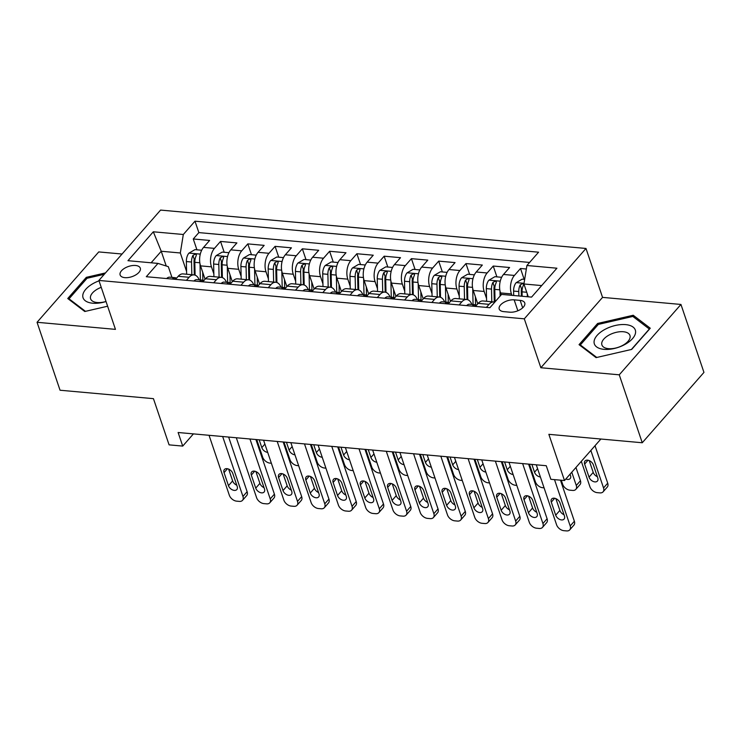 <?xml version="1.0" encoding="UTF-8"?>
<svg xmlns="http://www.w3.org/2000/svg" width="741" height="741" viewBox="0 0 741 741"><rect width="100%" height="100%" fill="white"/><g stroke="black" fill="none" stroke-linecap="round" stroke-linejoin="round"><path stroke-width="1.11" d="M124.877 277.653A10.643 5.382 -18.7 0 0 135.955 274.8A10.643 5.382 -18.7 0 0 140.29 268.159A10.643 5.382 -18.7 0 0 135.547 265.482A10.643 5.382 -18.7 0 0 124.469 268.335A10.643 5.382 -18.7 0 0 120.135 274.985A10.643 5.382 -18.7 0 0 124.877 277.653M122.052 254.024L98.748 251.921L37.05 322.289L60.049 390.229L153.443 398.658L169.087 444.859L182.721 446.091L193.42 433.883M585.992 248.457L160.584 210.083L98.896 280.441L524.304 318.825L585.992 248.457L602.553 297.382L540.856 367.74L619.254 374.816L680.951 304.449L602.553 297.382M680.951 304.449L703.95 372.399L642.252 442.757L548.859 434.328L564.494 480.529L600.886 439.024M619.254 374.816L642.252 442.757M526.342 269.02L520.506 268.492L524.165 279.329M501.175 294.862L500.518 292.927A13.301 7.549 -84.8 0 1 503.51 274.457L509.595 267.51L493.237 266.038L496.896 276.865M477.769 303.81L473.249 290.472A13.301 7.549 95.2 0 1 476.241 271.993L482.326 265.056L465.959 263.574L469.627 274.411M450.491 301.355L445.98 288.008A13.301 7.549 95.2 0 1 448.972 269.529L455.057 262.592L438.691 261.119L442.358 271.947M423.222 298.892L418.711 285.554A13.301 7.549 95.2 0 1 421.703 267.075L427.789 260.128L411.422 258.655L415.09 269.492M395.953 296.428L391.443 283.09A13.301 7.549 95.2 0 1 394.434 264.611L400.52 257.673L384.153 256.191L387.821 267.029M368.685 293.973L364.174 280.626A13.301 7.549 95.2 0 1 367.156 262.147L373.242 255.21L356.884 253.737L360.552 264.565M341.416 291.509L336.905 278.171A13.301 7.549 95.2 0 1 339.887 259.693L345.973 252.746L329.615 251.273L333.283 262.11M314.147 289.055L309.627 275.708A13.301 7.549 95.2 0 1 312.619 257.229L318.704 250.291L302.347 248.809L306.014 259.646M286.878 286.591L282.358 273.244A13.301 7.549 95.2 0 1 285.35 254.774L291.435 247.827L275.078 246.355L278.746 257.183M259.609 284.127L255.089 270.789A13.301 7.549 95.2 0 1 258.081 252.31L264.166 245.373L247.809 243.891L251.477 254.728M232.341 281.673L227.82 268.325A13.301 7.549 95.2 0 1 230.812 249.847L236.898 242.909L220.54 241.436L224.199 252.264M564.494 480.529L550.859 479.307L546.256 465.719L178.118 432.503L182.721 446.091M520.154 300.392L514.161 299.846A10.309 5.215 -18.7 0 0 503.426 302.615A10.309 5.215 -18.7 0 0 499.221 309.053A10.309 5.215 -18.7 0 0 503.815 311.637L509.817 312.183A10.309 5.215 -18.7 0 0 520.553 309.414A10.309 5.215 -18.7 0 0 524.758 302.976A10.309 5.215 -18.7 0 0 520.154 300.392L522.674 307.83M171.949 277.384L168.318 266.667L157.972 263.407L146.301 276.717L489.894 307.719L501.574 294.409L531.566 297.113L556.908 268.205L526.916 265.5L538.587 252.19L194.985 221.189L183.314 234.499L180.322 252.977L161.242 251.255L151.127 262.786M157.972 263.407L127.971 260.693L153.322 231.794L183.314 234.499M213.853 273.911L211.463 266.853A13.301 7.549 -84.8 0 1 214.445 248.374L220.54 241.436M205.072 279.209L200.552 265.871L211.463 266.853M241.121 276.374L238.732 269.307A13.301 7.549 -84.8 0 1 241.723 250.838L247.809 243.891M268.39 278.838L266 271.771A13.301 7.549 -84.8 0 1 268.992 253.292L275.078 246.355M295.659 281.293L293.269 274.235A13.301 7.549 -84.8 0 1 296.261 255.756L302.347 248.809M322.928 283.757L320.538 276.689A13.301 7.549 -84.8 0 1 323.53 258.211L329.615 251.273M350.197 286.221L347.807 279.153A13.301 7.549 -84.8 0 1 350.799 260.675L356.884 253.737M377.465 288.675L375.076 281.617A13.301 7.549 -84.8 0 1 378.067 263.138L384.153 256.191M404.734 291.139L402.344 284.072A13.301 7.549 -84.8 0 1 405.336 265.593L411.422 258.655M432.012 293.603L429.613 286.535A13.301 7.549 -84.8 0 1 432.605 268.057L438.691 261.119M459.281 296.057L456.891 288.99A13.301 7.549 -84.8 0 1 459.874 270.521L465.959 263.574M486.55 298.521L484.16 291.454A13.301 7.549 -84.8 0 1 487.143 272.975L493.237 266.038M511.911 295.335L511.429 293.918A13.301 7.549 -84.8 0 1 514.421 275.439L520.506 268.492M529.593 262.444L198.857 232.6L193.262 238.972L196.93 249.8M200.552 265.871A13.301 7.549 95.2 0 1 203.543 247.392L209.629 240.445L193.262 238.972M475.481 306.413L478.167 303.356A13.301 7.549 -84.8 0 1 483.039 300.976L493.951 301.967A13.301 7.549 -84.8 0 1 494.803 302.124M486.392 307.404L489.069 304.347A13.301 7.549 -84.8 0 1 493.951 301.967M459.124 304.94L461.8 301.883A13.301 7.549 -84.8 0 1 466.673 299.503A13.301 7.549 -84.8 0 1 471.897 304.449M466.673 299.503L455.771 298.521A13.301 7.549 95.2 0 0 450.899 300.902L448.212 303.958M431.855 302.476L434.532 299.42A13.301 7.549 -84.8 0 1 439.404 297.039A13.301 7.549 -84.8 0 1 444.628 301.995M439.404 297.039L428.502 296.057A13.301 7.549 95.2 0 0 423.62 298.438L420.944 301.494M404.586 300.022L407.263 296.965A13.301 7.549 -84.8 0 1 412.135 294.585A13.301 7.549 -84.8 0 1 417.359 299.531M412.135 294.585L401.233 293.593A13.301 7.549 95.2 0 0 396.352 295.974L393.675 299.031M377.308 297.558L379.994 294.501A13.301 7.549 -84.8 0 1 384.866 292.121A13.301 7.549 -84.8 0 1 390.09 297.067M384.866 292.121L373.964 291.139A13.301 7.549 95.2 0 0 369.083 293.519L366.406 296.576M350.039 295.094L352.725 292.037A13.301 7.549 -84.8 0 1 357.597 289.657A13.301 7.549 -84.8 0 1 362.821 294.612M357.597 289.657L346.686 288.675A13.301 7.549 95.2 0 0 341.814 291.056L339.137 294.112M322.77 292.639L325.456 289.583A13.301 7.549 -84.8 0 1 330.329 287.202A13.301 7.549 -84.8 0 1 335.543 292.149M330.329 287.202L319.417 286.221A13.301 7.549 95.2 0 0 314.545 288.601L311.868 291.658M295.502 290.176L298.188 287.119A13.301 7.549 -84.8 0 1 303.06 284.739A13.301 7.549 -84.8 0 1 308.275 289.685M303.06 284.739L292.149 283.757A13.301 7.549 95.2 0 0 287.276 286.137L284.6 289.194M268.233 287.721L270.91 284.664A13.301 7.549 -84.8 0 1 275.791 282.284A13.301 7.549 -84.8 0 1 281.006 287.23M275.791 282.284L264.88 281.293A13.301 7.549 95.2 0 0 260.008 283.673L257.322 286.73M240.964 285.257L243.641 282.201A13.301 7.549 -84.8 0 1 248.522 279.82A13.301 7.549 -84.8 0 1 253.737 284.766M248.522 279.82L237.611 278.838A13.301 7.549 95.2 0 0 232.739 281.219L230.053 284.275M213.695 282.793L216.372 279.737A13.301 7.549 -84.8 0 1 221.253 277.356A13.301 7.549 -84.8 0 1 226.468 282.302M221.253 277.356L210.342 276.374A13.301 7.549 95.2 0 0 205.47 278.755L202.784 281.812M186.426 280.339L189.103 277.282A13.301 7.549 -84.8 0 1 193.985 274.902A13.301 7.549 -84.8 0 1 199.199 279.848M193.985 274.902L183.073 273.911A13.301 7.549 95.2 0 0 178.201 276.291L175.515 279.348M541.68 285.581L523.924 283.979L526.916 265.5M528.268 296.817L523.924 283.979M540.856 367.74L524.304 318.825M37.05 322.289L115.448 329.365L98.896 280.441M166.234 266.01L161.242 251.255L153.322 231.794M186.584 271.456L180.322 252.977M198.857 232.6L194.985 221.189M633.231 315.249L597.626 323.465L579.045 344.658L596.079 357.625L631.684 349.409L650.255 328.217L633.231 315.249L633.916 317.268M105.5 272.91L86.327 277.338L67.746 298.521L84.77 311.498L107.621 306.218M598.061 324.734L597.626 323.465M86.753 278.607L86.327 277.338M554.509 479.631L570.2 525.98A6.65 4.316 -138.8 0 1 569.746 529.871A6.65 4.316 -138.8 0 1 566.578 530.917L563.855 530.676A6.65 4.316 -138.8 0 1 556.565 524.748L536.271 464.811M569.746 529.871L573.914 525.119A6.65 4.316 41.2 0 0 574.368 521.219L560.465 480.168M564.429 515.968A5.326 3.455 41.2 0 1 564.068 519.089A5.326 3.455 41.2 0 1 559.622 519.385A5.326 3.455 41.2 0 1 555.704 515.18L551.285 502.139A5.326 3.455 41.2 0 1 551.647 499.026A5.326 3.455 41.2 0 1 556.093 498.73A5.326 3.455 41.2 0 1 560.011 502.926L564.429 515.968M564.012 514.726A5.326 3.455 41.2 0 1 559.872 510.429L555.88 498.628M524.665 279.376L522.183 279.153L516.116 282.71A8.818 5.002 95.2 0 0 513.596 291.083L513.698 295.502M590.855 450.463L603.545 487.939A6.65 4.316 -138.8 0 1 603.091 491.839A6.65 4.316 -138.8 0 1 599.932 492.885L597.2 492.645A6.65 4.316 -138.8 0 1 589.91 486.717L581.324 461.347M527.268 293.853L527.333 296.733M595.023 445.712L607.713 483.188A6.65 4.316 41.2 0 1 607.259 487.087L603.091 491.839M589.225 460.596L593.217 472.397A5.326 3.455 -138.8 0 0 597.357 476.695M522.146 296.261L522.053 291.843A8.818 5.002 -84.8 0 1 523.433 285.229L523.609 284.192L522.516 283.618L520.163 284.933A8.818 5.002 95.2 0 0 518.774 291.546L518.876 295.965M521.368 296.187L521.256 290.926A4.492 2.547 -84.8 0 1 521.488 288.851L520.163 284.933M597.774 477.936L593.365 464.894A5.326 3.455 -138.8 0 0 589.438 460.689A5.326 3.455 -138.8 0 0 585.001 460.995A5.326 3.455 -138.8 0 0 584.64 464.107L589.049 477.148A5.326 3.455 -138.8 0 0 592.976 481.354A5.326 3.455 -138.8 0 0 597.413 481.057A5.326 3.455 -138.8 0 0 597.774 477.936M603.998 349.344A21.619 10.939 -18.7 0 0 632.564 338.581A21.619 10.939 -18.7 0 0 625.673 324.623A21.619 10.939 -18.7 0 0 597.116 335.377A21.619 10.939 -18.7 0 0 603.998 349.344M608.509 348.659A14.801 7.484 -18.7 0 0 623.913 344.695A14.801 7.484 -18.7 0 0 629.943 335.451A14.801 7.484 -18.7 0 0 623.348 331.736A14.801 7.484 -18.7 0 0 607.944 335.701A14.801 7.484 -18.7 0 0 601.905 344.945A14.801 7.484 -18.7 0 0 608.509 348.659M596.774 357.468L580.342 344.945L598.339 324.41L632.842 316.444L649.338 329.013L631.397 349.474M580.657 345.88L580.342 344.945M99.025 280.839A21.619 10.939 -18.7 0 0 93.598 283.284A21.619 10.939 -18.7 0 0 83.742 299.16A21.619 10.939 -18.7 0 0 106.028 301.531M101.221 287.332A14.801 7.484 -18.7 0 0 97.821 288.888A14.801 7.484 -18.7 0 0 90.597 298.808A14.801 7.484 -18.7 0 0 106.009 301.476M69.348 299.753L69.033 298.818L87.04 278.283L104.277 274.3M85.465 311.331L69.033 298.818M522.637 463.579L542.921 523.517A6.65 4.316 -138.8 0 1 542.477 527.407A6.65 4.316 -138.8 0 1 539.309 528.463L536.586 528.213A6.65 4.316 -138.8 0 1 529.287 522.285L509.002 462.356M542.477 527.407L546.645 522.655A6.65 4.316 41.2 0 0 547.099 518.765L528.602 464.125M466.617 305.616A8.818 5.002 -84.8 0 1 469.655 304.245L474.833 304.718A8.818 5.002 95.2 0 0 473.054 305.107L472.712 305.644M537.16 513.513A5.326 3.455 41.2 0 1 536.799 516.625A5.326 3.455 41.2 0 1 532.353 516.922A5.326 3.455 41.2 0 1 528.435 512.726L524.017 499.675A5.326 3.455 41.2 0 1 524.378 496.563A5.326 3.455 41.2 0 1 528.824 496.266A5.326 3.455 41.2 0 1 532.742 500.462L537.16 513.513M473.369 306.052L473.054 305.107C472.702 306.228 473.795 306.32 476.324 305.403A8.818 5.002 -84.8 0 1 476.417 305.357A8.818 5.002 95.2 0 0 474.833 304.718M536.734 512.263A5.326 3.455 41.2 0 1 532.603 507.974L528.611 496.174M495.368 461.124L515.653 521.053A6.65 4.316 -138.8 0 1 515.208 524.952A6.65 4.316 -138.8 0 1 512.04 525.999L509.317 525.758A6.65 4.316 -138.8 0 1 502.018 519.83L481.733 459.892M515.208 524.952L519.376 520.191A6.65 4.316 41.2 0 0 519.821 516.301L501.333 461.662M439.348 303.152A8.818 5.002 -84.8 0 1 442.386 301.791L447.564 302.254A8.818 5.002 95.2 0 0 445.786 302.643L445.443 303.18M509.891 511.049A5.326 3.455 41.2 0 1 509.53 514.171A5.326 3.455 41.2 0 1 505.084 514.467A5.326 3.455 41.2 0 1 501.166 510.262L496.748 497.22A5.326 3.455 41.2 0 1 497.109 494.108A5.326 3.455 41.2 0 1 501.555 493.802A5.326 3.455 41.2 0 1 505.473 498.008L509.891 511.049M446.101 303.588L445.786 302.643C445.434 303.764 446.527 303.866 449.055 302.939A8.818 5.002 -84.8 0 1 449.139 302.893A8.818 5.002 95.2 0 0 447.564 302.254M509.465 509.808A5.326 3.455 41.2 0 1 505.334 505.51L501.342 493.71M468.099 458.66L488.384 518.598A6.65 4.316 -138.8 0 1 487.93 522.488A6.65 4.316 -138.8 0 1 484.771 523.535L482.048 523.294A6.65 4.316 -138.8 0 1 474.749 517.366L454.465 457.429M487.93 522.488L492.098 517.737A6.65 4.316 41.2 0 0 492.552 513.846L474.064 459.198M412.07 300.698A8.818 5.002 -84.8 0 1 415.117 299.327L420.295 299.799A8.818 5.002 95.2 0 0 418.508 300.188L418.174 300.726M482.623 508.595A5.326 3.455 41.2 0 1 482.261 511.707A5.326 3.455 41.2 0 1 477.815 512.003A5.326 3.455 41.2 0 1 473.897 507.807L469.479 494.756A5.326 3.455 41.2 0 1 469.84 491.644A5.326 3.455 41.2 0 1 474.286 491.348A5.326 3.455 41.2 0 1 478.204 495.544L482.623 508.595M418.832 301.133L418.508 300.188C418.165 301.309 419.258 301.402 421.786 300.485A8.818 5.002 -84.8 0 1 421.87 300.438A8.818 5.002 95.2 0 0 420.295 299.799M482.196 507.344A5.326 3.455 41.2 0 1 478.065 503.046L474.073 491.246M440.83 456.206L461.115 516.134A6.65 4.316 -138.8 0 1 460.661 520.034A6.65 4.316 -138.8 0 1 457.503 521.08L454.779 520.83A6.65 4.316 -138.8 0 1 447.481 514.902L427.196 454.974M460.661 520.034L464.829 515.273A6.65 4.316 41.2 0 0 465.283 511.383L446.786 456.743M384.801 298.234A8.818 5.002 -84.8 0 1 387.839 296.863L393.026 297.336A8.818 5.002 95.2 0 0 391.239 297.725L390.905 298.262M455.354 506.131A5.326 3.455 41.2 0 1 454.993 509.243A5.326 3.455 41.2 0 1 450.547 509.539A5.326 3.455 41.2 0 1 446.628 505.343L442.21 492.302A5.326 3.455 41.2 0 1 442.572 489.18A5.326 3.455 41.2 0 1 447.018 488.884A5.326 3.455 41.2 0 1 450.936 493.089L455.354 506.131M391.563 298.669L391.239 297.725C390.896 298.845 391.989 298.947 394.518 298.021A8.818 5.002 -84.8 0 1 394.601 297.975M394.61 297.965A8.818 5.002 95.2 0 0 393.026 297.336M454.928 504.89A5.326 3.455 41.2 0 1 450.797 500.592L446.795 488.791M501.648 277.301L494.914 276.689L488.847 280.246A8.818 5.002 95.2 0 0 486.328 288.62L486.605 301.3M571.783 472.221L576.276 485.485A6.65 4.316 -138.8 0 1 575.822 489.375A6.65 4.316 -138.8 0 1 572.663 490.431L569.931 490.181A6.65 4.316 -138.8 0 1 562.641 484.253L561.28 480.242M499.99 290.954L500.101 296.076M575.952 467.469L580.444 480.733A6.65 4.316 41.2 0 1 579.99 484.623L575.822 489.375M565.865 478.964A5.326 3.455 -138.8 0 0 570.144 478.593A5.326 3.455 -138.8 0 0 570.505 475.481L570.07 474.175A5.326 3.455 -138.8 0 0 570.088 474.231M495.062 301.828L494.784 289.388A8.818 5.002 -84.8 0 1 496.164 282.775L496.331 281.737L495.247 281.163L492.895 282.478A8.818 5.002 95.2 0 0 491.505 289.092L491.792 301.772M494.284 302.004L493.978 288.471A4.492 2.547 -84.8 0 1 494.219 286.387L492.895 282.478M474.379 274.837L467.645 274.226L461.578 277.792A8.818 5.002 95.2 0 0 459.059 286.165L459.337 298.845M544.07 487.847L542.662 487.717A6.65 4.316 -138.8 0 1 535.373 481.789L529.417 464.19M472.721 288.499L473.073 304.56M475.389 296.798L475.574 304.884M467.793 299.753L467.515 286.924A8.818 5.002 -84.8 0 1 468.896 280.311L469.062 279.274L467.979 278.699L465.626 280.015A8.818 5.002 95.2 0 0 464.236 286.628L464.524 299.308M467.015 299.549L466.71 286.007A4.492 2.547 -84.8 0 1 466.95 283.923L465.626 280.015M531.871 464.412L534.511 472.23A5.326 3.455 -138.8 0 0 540.393 476.972M447.11 272.373L440.376 271.771L434.309 275.328A8.818 5.002 95.2 0 0 431.79 283.701L432.068 296.381M516.801 485.383L515.393 485.262A6.65 4.316 -138.8 0 1 508.104 479.334L502.148 461.736M445.452 286.035L445.804 302.096M448.12 294.334L448.296 302.421M440.525 297.298L440.237 284.461A8.818 5.002 -84.8 0 1 441.627 277.847L441.793 276.81L440.71 276.236L438.357 277.56A8.818 5.002 95.2 0 0 436.968 284.164L437.255 296.845M439.746 297.085L439.441 283.544A4.492 2.547 -84.8 0 1 439.682 281.469L438.357 277.56M504.593 461.958L507.242 469.766A5.326 3.455 -138.8 0 0 513.124 474.518M419.841 269.919L413.098 269.307L407.041 272.864A8.818 5.002 95.2 0 0 404.521 281.237L404.799 293.918M489.532 482.928L488.124 482.799A6.65 4.316 -138.8 0 1 480.835 476.871L474.87 459.272M418.174 283.581L418.535 299.633M420.851 291.871L421.027 299.957M413.256 294.835L412.969 282.006A8.818 5.002 -84.8 0 1 414.358 275.393L414.525 274.355L413.441 273.781L411.088 275.096A8.818 5.002 95.2 0 0 409.699 281.71L409.986 294.39M412.478 294.622L412.172 281.089A4.492 2.547 -84.8 0 1 412.413 279.005L411.088 275.096M477.324 459.494L479.973 467.312A5.326 3.455 -138.8 0 0 485.855 472.054M413.561 453.742L433.846 513.68A6.65 4.316 -138.8 0 1 433.392 517.57A6.65 4.316 -138.8 0 1 430.234 518.617L427.501 518.376A6.65 4.316 -138.8 0 1 420.212 512.448L399.927 452.51M433.392 517.57L437.56 512.818A6.65 4.316 41.2 0 0 438.014 508.919L419.517 454.279M357.533 295.77A8.818 5.002 -84.8 0 1 360.571 294.409L365.758 294.872A8.818 5.002 95.2 0 0 363.97 295.261L363.636 295.798M428.085 503.667A5.326 3.455 41.2 0 1 427.724 506.788A5.326 3.455 41.2 0 1 423.278 507.085A5.326 3.455 41.2 0 1 419.35 502.88L414.941 489.838A5.326 3.455 41.2 0 1 415.303 486.726A5.326 3.455 41.2 0 1 419.749 486.429A5.326 3.455 41.2 0 1 423.667 490.625L428.085 503.667M364.294 296.205L363.97 295.261C363.627 296.381 364.72 296.483 367.249 295.557A8.818 5.002 -84.8 0 1 367.332 295.511A8.818 5.002 95.2 0 0 365.758 294.872M427.659 502.426A5.326 3.455 41.2 0 1 423.528 498.128L419.526 486.328M392.573 267.455L385.829 266.853L379.772 270.409A8.818 5.002 95.2 0 0 377.252 278.783L377.53 291.463M462.264 480.464L460.856 480.335A6.65 4.316 -138.8 0 1 453.557 474.407L447.601 456.817M390.905 281.117L391.267 297.178M393.582 289.416L393.758 297.502M385.987 292.38L385.7 279.542A8.818 5.002 -84.8 0 1 387.089 272.929L387.256 271.891L386.163 271.317L383.819 272.632A8.818 5.002 95.2 0 0 382.43 279.246L382.708 291.926M385.209 292.167L384.903 278.625A4.492 2.547 -84.8 0 1 385.135 276.541L383.819 272.632M450.056 457.03L452.705 464.848A5.326 3.455 -138.8 0 0 458.586 469.59M386.293 451.278L406.577 511.216A6.65 4.316 -138.8 0 1 406.124 515.106A6.65 4.316 -138.8 0 1 402.965 516.162L400.233 515.912A6.65 4.316 -138.8 0 1 392.943 509.984L372.658 450.056M406.124 515.106L410.292 510.354A6.65 4.316 41.2 0 0 410.746 506.464L392.248 451.815M330.264 293.316A8.818 5.002 -84.8 0 1 333.302 291.945L338.489 292.417A8.818 5.002 95.2 0 0 336.701 292.806L336.368 293.343M400.807 501.212A5.326 3.455 41.2 0 1 400.446 504.325A5.326 3.455 41.2 0 1 396.009 504.621A5.326 3.455 41.2 0 1 392.082 500.425L387.673 487.374A5.326 3.455 41.2 0 1 388.034 484.262A5.326 3.455 41.2 0 1 392.471 483.966A5.326 3.455 41.2 0 1 396.398 488.162L400.807 501.212M337.025 293.751L336.701 292.806C336.358 293.927 337.451 294.02 339.971 293.103A8.818 5.002 -84.8 0 1 340.063 293.056A8.818 5.002 95.2 0 0 338.489 292.417M400.39 499.962A5.326 3.455 41.2 0 1 396.25 495.664L392.258 483.873M359.024 448.824L379.309 508.752A6.65 4.316 -138.8 0 1 378.855 512.652A6.65 4.316 -138.8 0 1 375.696 513.698L372.964 513.448A6.65 4.316 -138.8 0 1 365.674 507.52L345.389 447.592M378.855 512.652L383.023 507.891A6.65 4.316 41.2 0 0 383.477 504L364.98 449.361M302.995 290.852A8.818 5.002 -84.8 0 1 306.033 289.49L311.211 289.953A8.818 5.002 95.2 0 0 309.432 290.342L309.09 290.88M373.538 498.749A5.326 3.455 41.2 0 1 373.177 501.861A5.326 3.455 41.2 0 1 368.74 502.166A5.326 3.455 41.2 0 1 364.813 497.961L360.404 484.92A5.326 3.455 41.2 0 1 360.765 481.798A5.326 3.455 41.2 0 1 365.202 481.502A5.326 3.455 41.2 0 1 369.129 485.707L373.538 498.749M309.757 291.287L309.432 290.342C309.09 291.463 310.183 291.565 312.702 290.639A8.818 5.002 -84.8 0 1 312.795 290.592M312.804 290.583A8.818 5.002 95.2 0 0 311.211 289.953M373.121 497.507A5.326 3.455 41.2 0 1 368.981 493.21L364.989 481.409M331.755 446.36L352.04 506.298A6.65 4.316 -138.8 0 1 351.586 510.188A6.65 4.316 -138.8 0 1 348.427 511.234L345.695 510.994A6.65 4.316 -138.8 0 1 338.405 505.066L318.121 445.128M351.586 510.188L355.754 505.436A6.65 4.316 41.2 0 0 356.208 501.537L337.711 446.897M275.726 288.397A8.818 5.002 -84.8 0 1 278.764 287.026L283.942 287.489A8.818 5.002 95.2 0 0 282.164 287.888L281.821 288.416M346.269 496.285A5.326 3.455 41.2 0 1 345.908 499.406A5.326 3.455 41.2 0 1 341.471 499.703A5.326 3.455 41.2 0 1 337.544 495.497L333.126 482.456A5.326 3.455 41.2 0 1 333.496 479.344A5.326 3.455 41.2 0 1 337.933 479.047A5.326 3.455 41.2 0 1 341.86 483.243L346.269 496.285M282.488 288.833L282.164 287.888C281.821 288.999 282.905 289.101 285.433 288.175A8.818 5.002 -84.8 0 1 285.526 288.138M285.535 288.119A8.818 5.002 95.2 0 0 283.942 287.489M345.852 495.044A5.326 3.455 41.2 0 1 341.712 490.746L337.72 478.945M304.486 443.896L324.771 503.834A6.65 4.316 -138.8 0 1 324.317 507.724A6.65 4.316 -138.8 0 1 321.149 508.78L318.426 508.53A6.65 4.316 -138.8 0 1 311.137 502.602L290.843 442.673M324.317 507.724L328.485 502.972A6.65 4.316 41.2 0 0 328.939 499.082L310.442 444.433M248.457 285.933A8.818 5.002 -84.8 0 1 251.495 284.563L256.673 285.035A8.818 5.002 95.2 0 0 254.895 285.424L254.552 285.961M319 493.83A5.326 3.455 41.2 0 1 318.639 496.942A5.326 3.455 41.2 0 1 314.193 497.239A5.326 3.455 41.2 0 1 310.275 493.043L305.857 479.992A5.326 3.455 41.2 0 1 306.218 476.88A5.326 3.455 41.2 0 1 310.664 476.583A5.326 3.455 41.2 0 1 314.582 480.779L319 493.83M255.21 286.369L254.895 285.424C254.552 286.545 255.636 286.637 258.164 285.72A8.818 5.002 -84.8 0 1 258.257 285.674M258.266 285.665A8.818 5.002 95.2 0 0 256.673 285.035M318.584 492.58A5.326 3.455 41.2 0 1 314.443 488.291L310.451 476.491M277.208 441.441L297.502 501.37A6.65 4.316 -138.8 0 1 297.048 505.269A6.65 4.316 -138.8 0 1 293.881 506.316L291.157 506.075A6.65 4.316 -138.8 0 1 283.868 500.147L263.574 440.21M297.048 505.269L301.216 500.508A6.65 4.316 41.2 0 0 301.67 496.618L283.173 441.979M221.189 283.47A8.818 5.002 -84.8 0 1 224.227 282.108L229.404 282.571A8.818 5.002 95.2 0 0 227.626 282.96L227.283 283.497M291.732 491.366A5.326 3.455 41.2 0 1 291.37 494.479A5.326 3.455 41.2 0 1 286.924 494.784A5.326 3.455 41.2 0 1 283.006 490.579L278.588 477.537A5.326 3.455 41.2 0 1 278.949 474.425A5.326 3.455 41.2 0 1 283.395 474.12A5.326 3.455 41.2 0 1 287.313 478.325L291.732 491.366M227.941 283.905L227.626 282.96C227.274 284.081 228.367 284.183 230.896 283.257A8.818 5.002 -84.8 0 1 230.988 283.21A8.818 5.002 95.2 0 0 229.404 282.571M291.315 490.125A5.326 3.455 41.2 0 1 287.175 485.827L283.182 474.027M365.294 264.991L358.561 264.389L352.503 267.946A8.818 5.002 95.2 0 0 349.984 276.319L350.261 288.999M434.995 478.01L433.587 477.88A6.65 4.316 -138.8 0 1 426.288 471.952L420.332 454.353M363.636 278.653L363.998 294.714M366.313 286.952L366.489 295.038M358.718 289.916L358.431 277.078A8.818 5.002 -84.8 0 1 359.82 270.474L359.987 269.428L358.894 268.853L356.541 270.178A8.818 5.002 95.2 0 0 355.161 276.791L355.439 289.462M357.94 289.703L357.634 276.161A4.492 2.547 -84.8 0 1 357.866 274.087L356.541 270.178M422.787 454.576L425.436 462.393A5.326 3.455 -138.8 0 0 431.308 467.136M338.026 262.536L331.292 261.925L325.234 265.482A8.818 5.002 95.2 0 0 322.705 273.855L322.993 286.535M407.726 475.546L406.318 475.416A6.65 4.316 -138.8 0 1 399.019 469.488L393.063 451.89M336.368 276.198L336.729 292.25M339.045 284.498L339.221 292.584M331.449 287.452L331.162 274.624A8.818 5.002 -84.8 0 1 332.552 268.01L332.718 266.973L331.625 266.399L329.273 267.714A8.818 5.002 95.2 0 0 327.892 274.327L328.17 287.008M330.662 287.249L330.366 273.707A4.492 2.547 -84.8 0 1 330.597 271.623L329.273 267.714M395.518 452.112L398.167 459.929A5.326 3.455 -138.8 0 0 404.04 464.672M310.757 260.072L304.023 259.47L297.965 263.027A8.818 5.002 95.2 0 0 295.437 271.401L295.724 284.081M380.448 473.082L379.049 472.962A6.65 4.316 -138.8 0 1 371.75 467.034L365.795 449.435M309.099 273.735L309.46 289.796M311.776 282.034L311.952 290.12M304.18 284.998L303.893 272.16A8.818 5.002 -84.8 0 1 305.283 265.547L305.449 264.509L304.356 263.935L302.004 265.25A8.818 5.002 95.2 0 0 300.624 271.864L300.902 284.544M303.393 284.785L303.097 271.243A4.492 2.547 -84.8 0 1 303.328 269.168L302.004 265.25M368.249 449.657L370.898 457.466A5.326 3.455 -138.8 0 0 376.771 462.217M283.488 257.618L276.754 257.007L270.697 260.563A8.818 5.002 95.2 0 0 268.168 268.937L268.455 281.617M353.179 470.628L351.771 470.498A6.65 4.316 -138.8 0 1 344.482 464.57L338.526 446.971M281.83 271.271L282.191 287.332M284.498 279.57L284.683 287.656M276.912 282.534L276.625 269.705A8.818 5.002 -84.8 0 1 278.005 263.092L278.181 262.055L277.088 261.48L274.735 262.796A8.818 5.002 95.2 0 0 273.355 269.409L273.633 282.089M276.124 282.321L275.828 268.788A4.492 2.547 -84.8 0 1 276.06 266.704L274.735 262.796M340.98 447.194L343.62 455.011A5.326 3.455 -138.8 0 0 349.502 459.753M256.219 255.154L249.485 254.543L243.419 258.109A8.818 5.002 95.2 0 0 240.899 266.482L241.186 279.162M325.91 468.164L324.502 468.034A6.65 4.316 -138.8 0 1 317.213 462.106L311.257 444.507M254.561 268.816L254.913 284.877M257.229 277.115L257.414 285.202M249.643 280.07L249.356 267.242A8.818 5.002 -84.8 0 1 250.736 260.628L250.912 259.591L249.819 259.017L247.466 260.332A8.818 5.002 95.2 0 0 246.086 266.945L246.364 279.626M248.856 279.866L248.559 266.325A4.492 2.547 -84.8 0 1 248.791 264.241L247.466 260.332M313.712 444.73L316.351 452.547A5.326 3.455 -138.8 0 0 322.233 457.29M249.939 438.978L270.224 498.915A6.65 4.316 -138.8 0 1 269.78 502.806A6.65 4.316 -138.8 0 1 266.612 503.852L263.889 503.611A6.65 4.316 -138.8 0 1 256.59 497.683L236.305 437.746M269.78 502.806L273.948 498.054A6.65 4.316 41.2 0 0 274.402 494.154L255.904 439.515M193.92 281.015A8.818 5.002 -84.8 0 1 196.958 279.644L202.136 280.107A8.818 5.002 95.2 0 0 200.357 280.506L200.014 281.043M264.463 488.912A5.326 3.455 41.2 0 1 264.102 492.024A5.326 3.455 41.2 0 1 259.656 492.32A5.326 3.455 41.2 0 1 255.738 488.124L251.319 475.074A5.326 3.455 41.2 0 1 251.681 471.961A5.326 3.455 41.2 0 1 256.127 471.665A5.326 3.455 41.2 0 1 260.045 475.861L264.463 488.912M200.672 281.45L200.357 280.506C200.005 281.617 201.098 281.719 203.627 280.802A8.818 5.002 -84.8 0 1 203.719 280.756A8.818 5.002 95.2 0 0 202.136 280.107M264.037 487.661A5.326 3.455 41.2 0 1 259.906 483.364L255.914 471.563M228.95 252.69L222.217 252.088L216.15 255.645A8.818 5.002 95.2 0 0 213.63 264.018L213.917 276.699M298.642 465.7L297.234 465.58A6.65 4.316 -138.8 0 1 289.944 459.652L283.988 442.053M227.292 266.352L227.644 282.414M229.96 274.652L230.145 282.738M222.374 277.616L222.087 264.778A8.818 5.002 -84.8 0 1 223.467 258.164L223.634 257.127L222.55 256.553L220.197 257.877A8.818 5.002 95.2 0 0 218.808 264.481L219.095 277.162M221.587 277.403L221.29 263.861A4.492 2.547 -84.8 0 1 221.522 261.786L220.197 257.877M286.443 442.275L289.083 450.083A5.326 3.455 -138.8 0 0 294.964 454.835M222.671 436.523L242.955 496.451A6.65 4.316 -138.8 0 1 242.511 500.342A6.65 4.316 -138.8 0 1 239.343 501.398L236.62 501.148A6.65 4.316 -138.8 0 1 229.321 495.22L209.036 435.291M242.511 500.342L246.679 495.59A6.65 4.316 41.2 0 0 247.124 491.7L228.636 437.06M166.651 278.551A8.818 5.002 -84.8 0 1 169.689 277.18L174.867 277.653A8.818 5.002 95.2 0 0 173.088 278.042L172.746 278.579M237.194 486.448A5.326 3.455 41.2 0 1 236.833 489.56A5.326 3.455 41.2 0 1 232.387 489.857A5.326 3.455 41.2 0 1 228.469 485.661L224.051 472.619A5.326 3.455 41.2 0 1 224.412 469.498A5.326 3.455 41.2 0 1 228.858 469.201A5.326 3.455 41.2 0 1 232.776 473.406L237.194 486.448M173.403 278.986L173.088 278.042C172.736 279.162 173.829 279.255 176.358 278.338A8.818 5.002 -84.8 0 1 176.441 278.292A8.818 5.002 95.2 0 0 174.867 277.653M236.768 485.207A5.326 3.455 41.2 0 1 232.637 480.909L228.645 469.109M201.682 250.236L194.948 249.624L188.881 253.181A8.818 5.002 95.2 0 0 186.362 261.554L186.639 274.235M271.373 463.245L269.965 463.116A6.65 4.316 -138.8 0 1 262.675 457.188L256.719 439.589M200.024 263.898L200.376 279.95M202.691 272.188L202.877 280.274M195.096 275.152L194.818 262.323A8.818 5.002 -84.8 0 1 196.198 255.71L196.365 254.672L195.281 254.098L192.929 255.413A8.818 5.002 95.2 0 0 191.539 262.027L191.826 274.707M194.318 274.939L194.012 261.406A4.492 2.547 -84.8 0 1 194.253 259.322L192.929 255.413M259.174 439.811L261.814 447.629A5.326 3.455 -138.8 0 0 267.696 452.371M227.82 268.325L238.732 269.307M255.089 270.789L266 271.771M282.358 273.244L293.269 274.235M309.627 275.708L320.538 276.689M336.905 278.171L347.807 279.153M364.174 280.626L375.076 281.617M391.443 283.09L402.344 284.072M418.711 285.554L429.613 286.535M445.98 288.008L456.891 288.99M473.249 290.472L484.16 291.454M500.518 292.927L511.429 293.918M503.51 274.457L514.421 275.439M203.543 247.392L214.445 248.374M230.812 249.847L241.723 250.838M258.081 252.31L268.992 253.292M285.35 254.774L296.261 255.756M312.619 257.229L323.53 258.211M339.887 259.693L350.799 260.675M367.156 262.147L378.067 263.138M394.434 264.611L405.336 265.593M421.703 267.075L432.605 268.057M448.972 269.529L459.874 270.521M476.241 271.993L487.143 272.975M478.167 303.356L489.069 304.347M450.899 300.902L461.8 301.883M423.62 298.438L434.532 299.42M396.352 295.974L407.263 296.965M369.083 293.519L379.994 294.501M341.814 291.056L352.725 292.037M314.545 288.601L325.456 289.583M287.276 286.137L298.188 287.119M260.008 283.673L270.91 284.664M232.739 281.219L243.641 282.201M205.47 278.755L216.372 279.737M178.201 276.291L189.103 277.282M517.857 310.775L514.161 299.846M574.368 521.219L570.2 525.98M555.704 515.18L559.872 510.429M551.285 502.139L554.694 498.258M603.545 487.939L607.713 483.188M524.035 283.321L516.273 282.617M518.774 291.546L513.596 291.083M526.731 292.269L522.053 291.843M593.217 472.397L589.049 477.148M588.039 460.226L584.64 464.107M547.099 518.765L542.921 523.517M528.435 512.726L532.603 507.974M524.017 499.675L527.416 495.803M519.821 516.301L515.653 521.053M501.166 510.262L505.334 505.51M496.748 497.22L500.147 493.339M492.552 513.846L488.384 518.598M473.897 507.807L478.065 503.046M469.479 494.756L472.878 490.875M465.283 511.383L461.115 516.134M446.628 505.343L450.797 500.592M442.21 492.302L445.61 488.421M576.276 485.485L580.444 480.733M500.249 281.172L489.004 280.154M491.505 289.092L486.328 288.62M499.786 289.833L494.784 289.388M472.98 278.709L461.736 277.699M464.236 286.628L459.059 286.165M472.517 287.378L467.515 286.924M537.596 468.71L534.511 472.23M445.712 276.254L434.458 275.235M436.968 284.164L431.79 283.701M445.248 284.915L440.237 284.461M510.327 466.256L507.242 469.766M418.443 273.79L407.189 272.781M409.699 281.71L404.521 281.237M417.98 282.46L412.969 282.006M483.058 463.792L479.973 467.312M438.014 508.919L433.846 513.68M419.35 502.88L423.528 498.128M414.941 489.838L418.341 485.957M391.165 271.336L379.92 270.317M382.43 279.246L377.252 278.783M390.711 279.996L385.7 279.542M455.789 461.337L452.705 464.848M410.746 506.464L406.577 511.216M392.082 500.425L396.25 495.664M387.673 487.374L391.072 483.493M383.477 504L379.309 508.752M364.813 497.961L368.981 493.21M360.404 484.92L363.803 481.039M356.208 501.537L352.04 506.298M337.544 495.497L341.712 490.746M333.126 482.456L336.534 478.575M328.939 499.082L324.771 503.834M310.275 493.043L314.443 488.291M305.857 479.992L309.266 476.12M301.67 496.618L297.502 501.37M283.006 490.579L287.175 485.827M278.588 477.537L281.997 473.656M363.896 268.872L352.651 267.853M355.161 276.791L349.984 276.319M363.442 277.532L358.431 277.078M428.52 458.874L425.436 462.393M336.627 266.408L325.382 265.398M327.892 274.327L322.705 273.855M336.173 275.078L331.162 274.624M401.242 456.41L398.167 459.929M309.358 263.953L298.114 262.935M300.624 271.864L295.437 271.401M308.904 272.614L303.893 272.16M373.973 453.955L370.898 457.466M282.089 261.49L270.845 260.471M273.355 269.409L268.168 268.937M281.636 270.15L276.625 269.705M346.705 451.491L343.62 455.011M254.821 259.026L243.576 258.016M246.086 266.945L240.899 266.482M254.367 267.696L249.356 267.242M319.436 449.027L316.351 452.547M274.402 494.154L270.224 498.915M255.738 488.124L259.906 483.364M251.319 475.074L254.728 471.193M227.552 256.571L216.307 255.552M218.808 264.481L213.63 264.018M227.098 265.232L222.087 264.778M292.167 446.573L289.083 450.083M247.124 491.7L242.955 496.451M228.469 485.661L232.637 480.909M224.051 472.619L227.45 468.738M200.283 254.107L189.038 253.098M191.539 262.027L186.362 261.554M199.82 262.768L194.818 262.323M264.898 444.109L261.814 447.629"/></g></svg>
